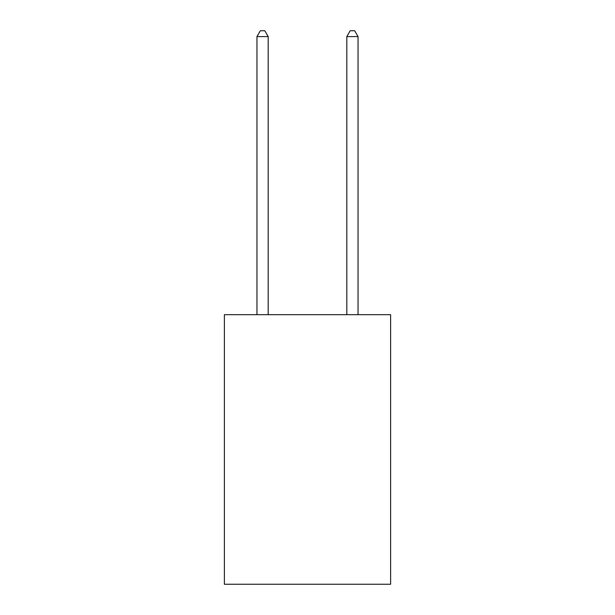 <?xml version="1.0" encoding="UTF-8"?>
<svg xmlns="http://www.w3.org/2000/svg" width="615" height="615" viewBox="0 0 615 615"><rect width="100%" height="100%" fill="white"/><g stroke="black" fill="none" stroke-linecap="round" stroke-linejoin="round"><path stroke-width="0.92" d="M390.617 314.688L390.617 584.25L224.383 584.25L224.383 314.688L390.617 314.688M268.186 314.688L268.186 36.593L256.955 36.593L256.955 314.688M256.955 36.593L260.329 30.75L264.819 30.75L268.186 36.593M358.045 314.688L358.045 36.593L346.814 36.593L346.814 314.688M346.814 36.593L350.181 30.75L354.671 30.75L358.045 36.593"/></g></svg>
